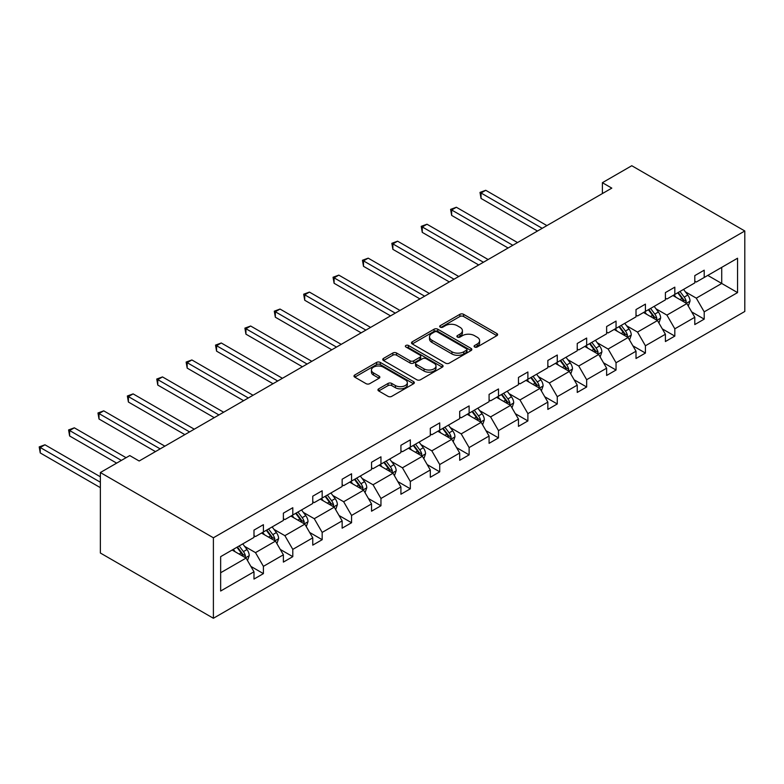 <?xml version="1.0" encoding="UTF-8"?>
<svg xmlns="http://www.w3.org/2000/svg" width="784" height="784" viewBox="0 0 784 784"><rect width="100%" height="100%" fill="white"/><g stroke="black" fill="none" stroke-linecap="round" stroke-linejoin="round"><path stroke-width="1.18" d="M474.624 347.008A1.833 1.058 0 0 0 477.221 347.008L496.86 335.66A2.617 1.509 0 0 0 497.624 334.592A2.617 1.509 0 0 0 496.86 333.523L463.579 314.315A2.617 1.509 0 0 0 459.885 314.315L440.236 325.654A1.833 1.058 0 0 0 439.697 326.399A1.833 1.058 0 0 0 440.236 327.153A1.833 1.058 0 0 0 442.823 327.153L445.371 325.683A8.369 4.831 0 0 1 457.199 325.683L459.973 327.281A8.369 4.831 0 0 1 462.423 330.701A8.369 4.831 0 0 1 459.973 334.111L457.435 335.581A1.833 1.058 0 0 0 456.896 336.326A1.833 1.058 0 0 0 457.435 337.081A1.833 1.058 0 0 0 460.022 337.081L462.56 335.611A8.369 4.831 0 0 1 474.398 335.611L477.172 337.208A8.369 4.831 0 0 1 479.622 340.628A8.369 4.831 0 0 1 477.172 344.039L474.624 345.509A1.833 1.058 0 0 0 474.095 346.254A1.833 1.058 0 0 0 474.624 347.008L474.624 345.509M378.711 388.825A2.617 1.509 0 0 0 377.947 389.893A2.617 1.509 0 0 0 378.711 390.961L388.051 396.351A2.617 1.509 0 0 0 391.745 396.351L413.56 383.758A2.617 1.509 0 0 0 414.324 382.69A2.617 1.509 0 0 0 413.56 381.622L380.279 362.404A2.617 1.509 0 0 0 376.585 362.404L354.76 374.997A2.617 1.509 0 0 0 353.996 376.065A2.617 1.509 0 0 0 354.76 377.133L366.04 383.65A2.617 1.509 0 0 0 369.744 383.65L379.074 378.26A2.617 1.509 0 0 0 379.848 377.192A2.617 1.509 0 0 0 379.074 376.124L373.488 372.89A6.997 4.038 0 0 1 371.44 370.038A6.997 4.038 0 0 1 375.752 366.304A6.997 4.038 0 0 1 383.376 367.186L405.289 379.828A6.997 4.038 0 0 1 407.337 382.69A6.997 4.038 0 0 1 403.015 386.414A6.997 4.038 0 0 1 395.401 385.542L391.745 383.435A2.617 1.509 0 0 0 388.051 383.435L378.711 388.825L378.711 390.961L388.051 385.61L388.051 383.435M744.8 230.986L631.777 165.728L602.386 182.692L611.804 188.131L139.17 461.002L129.752 455.573L100.362 472.536L213.395 537.785L744.8 230.986L744.8 311.464L213.395 618.272L213.395 537.785M445.547 363.149A2.617 1.509 0 0 0 449.252 363.149L471.066 350.556A2.617 1.509 0 0 0 471.831 349.488A2.617 1.509 0 0 0 471.066 348.419L437.786 329.202A2.617 1.509 0 0 0 434.091 329.202L412.266 341.804A2.617 1.509 0 0 0 411.502 342.873A2.617 1.509 0 0 0 412.266 343.941L445.547 363.149M406.622 347.4A1.833 1.058 0 0 1 408.474 347.655L408.474 345.479L442.313 365.021A2.617 1.509 0 0 1 443.078 366.089A2.617 1.509 0 0 1 442.313 367.157L420.498 379.75A2.617 1.509 0 0 1 416.804 379.75L383.513 360.532L383.513 358.406A2.617 1.509 0 0 0 382.749 359.464A2.617 1.509 0 0 0 383.513 360.532M383.513 358.406L392.853 353.006A2.617 1.509 0 0 1 396.547 353.006L410.052 360.807A2.617 1.509 0 0 0 413.746 360.807L419.94 357.23A2.617 1.509 0 0 0 420.704 356.161A2.617 1.509 0 0 0 419.94 355.093L405.887 346.979A1.833 1.058 0 0 1 405.357 346.234A1.833 1.058 0 0 1 406.484 345.254A1.833 1.058 0 0 1 408.474 345.479M220.647 556.66L253.987 537.412L253.987 530.121L263.404 524.682L263.404 531.973L283.377 520.439L283.377 513.157L292.795 507.718L292.795 515.01L312.757 503.475L312.757 496.194L322.175 490.755L322.175 498.036L342.147 486.511L342.147 479.22L351.565 473.781L351.565 481.072L371.538 469.547L371.538 462.256L380.955 456.817L380.955 464.108L400.918 452.574L400.918 445.292L410.336 439.853L410.336 447.145L430.308 435.61L430.308 428.329L439.726 422.89L439.726 430.171L459.689 418.646L459.689 411.355L469.116 405.916L469.116 413.207L489.079 401.682L489.079 394.391L498.497 388.952L498.497 396.243L518.469 384.709L518.469 377.427L527.887 371.988L527.887 379.28L547.849 367.745L547.849 360.464L557.267 355.025L557.267 362.306L577.24 350.781L577.24 343.49L586.657 338.051L586.657 345.342L606.63 333.817L606.63 326.526L616.048 321.087L616.048 328.378L636.01 316.844L636.01 309.562L645.428 304.123L645.428 311.415L665.4 299.88L665.4 292.599L674.818 287.16L674.818 294.441L694.791 282.916L694.791 275.625L704.208 270.186L704.208 277.477L737.548 258.23L737.548 292.599L704.208 311.846L704.208 319.137L694.791 324.566L694.791 317.285L674.818 328.81L674.818 336.101L665.4 341.54L665.4 334.249L645.428 345.773L645.428 353.065L636.01 358.504L636.01 351.212L616.048 362.747L616.048 370.028L606.63 375.467L606.63 368.186L586.657 379.711L586.657 387.002L577.24 392.431L577.24 385.15L557.267 396.675L557.267 403.966L547.849 409.405L547.849 402.114L527.887 413.638L527.887 420.93L518.469 426.369L518.469 419.077L498.497 430.612L498.497 437.893L489.079 443.332L489.079 436.051L469.116 447.576L469.116 454.867L459.689 460.296L459.689 453.015L439.726 464.54L439.726 471.831L430.308 477.27L430.308 469.979L410.336 481.503L410.336 488.795L400.918 494.234L400.918 486.942L380.955 498.477L380.955 505.758L371.538 511.197L371.538 503.916L351.565 515.441L351.565 522.732L342.147 528.161L342.147 520.88L322.175 532.405L322.175 539.696L312.757 545.135L312.757 537.844L292.795 549.368L292.795 556.66L283.377 562.099L283.377 554.807L263.404 566.342L263.404 573.623L253.987 579.062L253.987 571.781L220.647 591.028L220.647 556.66M261.523 533.061L275.458 541.107L255.496 552.632L244.588 546.34M255.496 552.632L263.404 566.342M275.458 541.107L283.377 554.807M253.987 535.668L255.496 536.54L263.404 531.973M290.903 516.097L304.849 524.143L284.876 535.668L273.979 529.376M284.876 535.668L292.795 549.368M304.849 524.143L312.757 537.844M283.377 518.704L284.876 519.576L292.795 515.01M320.293 499.124L334.239 507.179L314.266 518.704L303.359 512.413M314.266 518.704L322.175 532.405M334.239 507.179L342.147 520.88M312.757 501.74L314.266 502.603L322.175 498.036M349.684 482.16L363.619 490.206L343.657 501.74L332.749 495.439M343.657 501.74L351.565 515.441M363.619 490.206L371.538 503.916M342.147 484.767L343.657 485.639L351.565 481.072M379.064 465.196L393.009 473.242L373.037 484.767L362.139 478.475M373.037 484.767L380.955 498.477M393.009 473.242L400.918 486.942M371.538 467.803L373.037 468.675L380.955 464.108M408.454 448.232L422.39 456.278L402.427 467.803L391.52 461.511M402.427 467.803L410.336 481.503M422.39 456.278L430.308 469.979M400.918 450.839L402.427 451.711L410.336 447.145M437.844 431.259L451.78 439.314L431.817 450.839L420.91 444.548M431.817 450.839L439.726 464.54M451.78 439.314L459.689 453.015M430.308 433.875L431.817 434.738L439.726 430.171M467.225 414.295L481.17 422.341L461.198 433.875L450.3 427.574M461.198 433.875L469.116 447.576M481.17 422.341L489.079 436.051M459.689 416.902L461.198 417.774L469.116 413.207M496.615 397.331L510.551 405.377L490.588 416.902L479.681 410.61M490.588 416.902L498.497 430.612M510.551 405.377L518.469 419.077M489.079 399.938L490.588 400.81L498.497 396.243M526.005 380.367L539.941 388.413L519.968 399.938L509.071 393.646M519.968 399.938L527.887 413.638M539.941 388.413L547.849 402.114M518.469 382.974L519.968 383.846L527.887 379.28M555.386 363.394L569.331 371.449L549.359 382.974L538.461 376.683M549.359 382.974L557.267 396.675M569.331 371.449L577.24 385.15M547.849 366.01L549.359 366.873L557.267 362.306M584.776 346.43L598.711 354.476L578.749 366.01L567.841 359.709M578.749 366.01L586.657 379.711M598.711 354.476L606.63 368.186M577.24 349.037L578.749 349.909L586.657 345.342M614.156 329.466L628.102 337.512L608.129 349.037L597.232 342.745M608.129 349.037L616.048 362.747M628.102 337.512L636.01 351.212M606.63 332.073L608.129 332.945L616.048 328.378M643.546 312.502L657.492 320.548L637.519 332.073L626.612 325.781M637.519 332.073L645.428 345.773M657.492 320.548L665.4 334.249M636.01 315.109L637.519 315.981L645.428 311.415M672.937 295.529L686.872 303.584L666.91 315.109L656.002 308.818M666.91 315.109L674.818 328.81M686.872 303.584L694.791 317.285M665.4 298.145L666.91 299.008L674.818 294.441M707.785 275.409L721.721 283.455L696.29 298.145L685.392 291.844M696.29 298.145L704.208 311.846M737.548 292.599L721.721 283.455L721.721 267.364L737.548 258.23M100.362 472.536L100.362 553.014L213.395 618.272M602.386 182.692L602.386 193.57M694.791 281.172L696.29 282.044L704.208 277.477M220.647 572.751L246.078 558.071L232.133 550.025M246.078 558.071L253.987 571.781M691.674 311.905L704.208 319.137M662.294 328.868L674.818 336.101M632.904 345.832L645.428 353.065M603.513 362.796L616.048 370.028M574.133 379.77L586.657 387.002M544.743 396.733L557.267 403.966M515.362 413.697L527.887 420.93M485.972 430.661L498.497 437.893M456.582 447.635L469.116 454.867M427.202 464.598L439.726 471.831M397.811 481.562L410.336 488.795M368.421 498.526L380.955 505.758M339.041 515.5L351.565 522.732M309.651 532.463L322.175 539.696M280.26 549.427L292.795 556.66M250.88 566.391L263.404 573.623M475.359 347.263L477.172 346.214A8.369 4.831 0 0 0 479.622 342.804L479.622 340.628M462.423 330.701L462.423 332.877A8.369 4.831 0 0 1 459.973 336.287L458.16 337.336M496.831 335.679L463.579 316.491A2.617 1.509 0 0 0 459.885 316.491L440.971 327.408M471.037 350.575L437.786 331.377A2.617 1.509 0 0 0 434.091 331.377L412.306 343.96M466.441 350.232A1.833 1.058 0 0 0 466.98 349.488A1.833 1.058 0 0 0 466.441 348.743L437.227 331.877A1.833 1.058 0 0 0 434.64 331.877L431.964 333.425A8.369 4.831 0 0 0 429.514 336.836A8.369 4.831 0 0 0 431.964 340.256L451.927 351.781A8.369 4.831 0 0 0 463.765 351.781L466.441 350.232L466.441 352.408A1.833 1.058 0 0 0 466.98 351.663L466.98 349.488M429.514 336.836L429.514 339.011A8.369 4.831 0 0 0 431.964 342.432L431.964 340.256M466.441 352.408L463.765 353.956A8.369 4.831 0 0 1 451.927 353.956L431.964 342.432M383.552 360.552L392.853 355.181L392.853 353.006M420.704 356.161L420.704 358.337A2.617 1.509 0 0 1 419.94 359.405L413.746 362.982A2.617 1.509 0 0 1 410.052 362.982L396.547 355.181A2.617 1.509 0 0 0 392.853 355.181M408.474 347.655L442.284 367.177M424.056 368.892A6.997 4.038 0 0 0 431.68 369.764A6.997 4.038 0 0 0 436.002 366.03A6.997 4.038 0 0 0 433.944 363.178L426.231 358.719A2.617 1.509 0 0 0 422.527 358.719L416.333 362.296A2.617 1.509 0 0 0 415.569 363.364A2.617 1.509 0 0 0 416.333 364.433L424.056 368.892L424.056 371.067A6.997 4.038 0 0 0 431.68 371.939A6.997 4.038 0 0 0 436.002 368.206L436.002 366.03M415.569 363.364L415.569 365.54A2.617 1.509 0 0 0 416.333 366.608L416.333 364.433M424.056 371.067L416.333 366.608M407.337 382.69L407.337 384.866A6.997 4.038 0 0 1 403.015 388.59A6.997 4.038 0 0 1 395.401 387.717L391.745 385.61A2.617 1.509 0 0 0 388.051 385.61M371.44 370.038L371.44 372.214A6.997 4.038 0 0 0 373.488 375.066L373.488 372.89M379.074 376.124L379.074 378.26L373.488 375.066M413.531 383.778L380.279 364.58A2.617 1.509 0 0 0 376.585 364.58L354.799 377.153M688.303 306.064L690.038 301.056A7.056 4.077 -120 0 0 687.784 295.049L683.56 289.404M675.975 297.283L674.142 294.833M546.909 225.596L485.747 190.287L481.033 193.001L481.033 198.44L537.491 231.035M685.833 302.977L686.225 301.36A7.056 4.077 -120 0 0 684.207 297.107L679.973 291.462M678.209 292.491L682.864 298.704A3.597 2.078 60 0 1 683.521 299.792L686.225 301.36M677.719 292.775L681.943 298.42A7.056 4.077 60 0 1 683.707 301.752M481.033 198.44L480.004 192.403L542.205 228.32M480.004 192.403L485.747 190.287M658.923 323.028L660.647 318.02A7.056 4.077 -120 0 0 658.403 312.012L654.17 306.368M646.584 314.247L644.752 311.807M517.528 242.57L456.357 207.25L451.653 209.975L451.653 215.414L508.101 248.009M656.443 319.941L656.845 318.324A7.056 4.077 -120 0 0 654.816 314.08L650.593 308.435M648.819 309.455L653.474 315.668A3.597 2.078 60 0 1 654.13 316.756L656.845 318.324M648.329 309.739L652.562 315.384A7.056 4.077 60 0 1 654.317 318.716M451.653 215.414L450.614 209.377L512.814 245.284M450.614 209.377L456.357 207.25M629.532 339.991L631.267 334.993A7.056 4.077 -120 0 0 629.013 328.976L624.779 323.331M617.194 331.22L615.362 328.77M488.138 259.533L426.976 224.224L422.262 226.939L422.262 232.378L478.72 264.972M627.063 336.914L627.455 335.287A7.056 4.077 -120 0 0 625.436 331.044L621.202 325.399M619.438 326.418L624.093 332.632A3.597 2.078 60 0 1 624.74 333.729L627.455 335.287M618.939 326.703L623.172 332.347A7.056 4.077 60 0 1 624.936 335.679M422.262 232.378L421.224 226.341L483.424 262.248M421.224 226.341L426.976 224.224M600.142 356.955L601.877 351.957A7.056 4.077 -120 0 0 599.623 345.94L595.399 340.295M587.814 348.184L585.981 345.734M458.748 276.497L397.586 241.188L392.872 243.902L392.872 249.341L449.33 281.936M597.673 353.878L598.065 352.251A7.056 4.077 -120 0 0 596.046 348.008L591.812 342.363M590.048 343.382L594.703 349.595A3.597 2.078 60 0 1 595.36 350.693L598.065 352.251M589.558 343.666L593.782 349.311A7.056 4.077 60 0 1 595.546 352.653M392.872 249.341L391.843 243.305L454.044 279.222M391.843 243.305L397.586 241.188M570.762 373.929L572.496 368.921A7.056 4.077 -120 0 0 570.242 362.914L566.009 357.269M558.424 365.148L556.591 362.698M429.367 293.461L368.196 258.152L363.492 260.866L363.492 266.305L419.95 298.9M568.282 370.842L568.684 369.225A7.056 4.077 -120 0 0 566.656 364.972L562.432 359.327M560.658 360.356L565.313 366.569A3.597 2.078 60 0 1 565.97 367.657L568.684 369.225M560.168 360.64L564.402 366.285A7.056 4.077 60 0 1 566.156 369.617M363.492 266.305L362.453 260.268L424.654 296.185M362.453 260.268L368.196 258.152M541.372 390.893L543.106 385.885A7.056 4.077 -120 0 0 540.852 379.877L536.619 374.233M529.033 382.112L527.201 379.672M399.977 310.435L338.815 275.115L334.102 277.84L334.102 283.279L390.559 315.874M538.902 387.806L539.294 386.189A7.056 4.077 -120 0 0 537.275 381.945L533.042 376.3M531.278 377.32L535.933 383.533A3.597 2.078 60 0 1 536.579 384.621L539.294 386.189M530.788 377.604L535.011 383.249A7.056 4.077 60 0 1 536.775 386.581M334.102 283.279L333.063 277.242L395.263 313.149M333.063 277.242L338.815 275.115M511.981 407.856L513.716 402.858A7.056 4.077 -120 0 0 511.462 396.841L507.238 391.196M499.653 399.085L497.82 396.635M370.587 327.398L309.425 292.089L304.711 294.804L304.711 300.243L361.169 332.837M509.512 404.779L509.904 403.152A7.056 4.077 -120 0 0 507.885 398.909L503.661 393.264M501.887 394.283L506.542 400.497A3.597 2.078 60 0 1 507.199 401.594L509.904 403.152M501.397 394.568L505.621 400.212A7.056 4.077 60 0 1 507.385 403.544M304.711 300.243L303.682 294.206L365.883 330.113M303.682 294.206L309.425 292.089M482.601 424.82L484.336 419.822A7.056 4.077 -120 0 0 482.082 413.805L477.848 408.16M470.263 416.049L468.43 413.599M341.207 344.362L280.035 309.053L275.331 311.767L275.331 317.206L331.789 349.801M480.122 421.743L480.523 420.116A7.056 4.077 -120 0 0 478.495 415.873L474.271 410.228M472.497 411.247L477.152 417.46A3.597 2.078 60 0 1 477.809 418.558L480.523 420.116M472.007 411.531L476.241 417.176A7.056 4.077 60 0 1 477.995 420.518M275.331 317.206L274.292 311.17L336.493 347.087M274.292 311.17L280.035 309.053M453.211 441.794L454.945 436.786A7.056 4.077 -120 0 0 452.691 430.779L448.468 425.134M440.882 433.013L439.04 430.563M311.816 361.326L250.655 326.017L245.941 328.731L245.941 334.17L302.399 366.765M450.741 438.707L451.133 437.09A7.056 4.077 -120 0 0 449.114 432.837L444.881 427.192M443.117 428.221L447.772 434.434A3.597 2.078 60 0 1 448.419 435.522L451.133 437.09M442.627 428.505L446.851 434.15A7.056 4.077 60 0 1 448.615 437.482M245.941 334.17L244.902 328.133L307.112 364.05M244.902 328.133L250.655 326.017M423.83 458.758L425.555 453.75A7.056 4.077 -120 0 0 423.301 447.742L419.077 442.098M411.492 449.977L409.66 447.537M282.426 378.3L221.264 342.98L216.56 345.705L216.56 351.144L273.008 383.739M421.351 455.671L421.743 454.054A7.056 4.077 -120 0 0 419.724 449.81L415.5 444.165M413.727 445.185L418.382 451.398A3.597 2.078 60 0 1 419.038 452.486L421.743 454.054M413.237 445.469L417.47 451.114A7.056 4.077 60 0 1 419.224 454.446M216.56 351.144L215.522 345.107L277.722 381.014M215.522 345.107L221.264 342.98M394.44 475.721L396.175 470.723A7.056 4.077 -120 0 0 393.921 464.706L389.687 459.061M382.102 466.95L380.269 464.5M253.046 395.263L191.874 359.954L187.17 362.669L187.17 368.108L243.628 400.702M391.961 472.644L392.363 471.017A7.056 4.077 -120 0 0 390.344 466.774L386.11 461.129M384.346 462.148L389.001 468.362A3.597 2.078 60 0 1 389.648 469.459L392.363 471.017M383.846 462.433L388.08 468.077A7.056 4.077 60 0 1 389.834 471.409M187.17 368.108L186.131 362.071L248.332 397.978M186.131 362.071L191.874 359.954M365.05 492.685L366.785 487.687A7.056 4.077 -120 0 0 364.531 481.67L360.307 476.025M352.722 483.914L350.889 481.464M223.656 412.227L162.494 376.918L157.78 379.632L157.78 385.071L214.238 417.666M362.58 489.608L362.972 487.981A7.056 4.077 -120 0 0 360.954 483.738L356.72 478.093M354.956 479.112L359.611 485.325A3.597 2.078 60 0 1 360.268 486.423L362.972 487.981M354.466 479.396L358.69 485.041A7.056 4.077 60 0 1 360.454 488.383M157.78 385.071L156.751 379.035L218.952 414.952M156.751 379.035L162.494 376.918M335.67 509.659L337.394 504.651A7.056 4.077 -120 0 0 335.15 498.644L330.917 492.999M323.331 500.878L321.499 498.428M194.275 429.191L133.104 393.882L128.4 396.596L128.4 402.035L184.848 434.63M333.19 506.572L333.592 504.955A7.056 4.077 -120 0 0 331.563 500.702L327.34 495.057M325.566 496.086L330.221 502.299A3.597 2.078 60 0 1 330.877 503.387L333.592 504.955M325.076 496.37L329.309 502.015A7.056 4.077 60 0 1 331.064 505.347M128.4 402.035L127.361 395.998L189.561 431.915M127.361 395.998L133.104 393.882M306.279 526.623L308.014 521.615A7.056 4.077 -120 0 0 305.76 515.607L301.526 509.963M293.941 517.842L292.109 515.402M164.885 446.165L103.723 410.845L99.009 413.57L99.009 419.009L155.467 451.604M303.81 523.536L304.202 521.919A7.056 4.077 -120 0 0 302.183 517.675L297.949 512.03M296.185 513.05L300.84 519.263A3.597 2.078 60 0 1 301.487 520.351L304.202 521.919M295.686 513.334L299.919 518.979A7.056 4.077 60 0 1 301.683 522.311M99.009 419.009L97.971 412.972L160.171 448.879M97.971 412.972L103.723 410.845M276.889 543.586L278.624 538.588A7.056 4.077 -120 0 0 276.37 532.571L272.146 526.926M264.561 534.815L262.728 532.365M126.077 457.689L74.333 427.819L69.619 430.534L69.619 435.973L116.659 463.128M274.42 540.509L274.812 538.882A7.056 4.077 -120 0 0 272.793 534.639L268.559 528.994M266.795 530.013L271.45 536.227A3.597 2.078 60 0 1 272.107 537.324L274.812 538.882M266.305 530.298L270.529 535.942A7.056 4.077 60 0 1 272.293 539.274M69.619 435.973L68.59 429.936L121.373 460.404M68.59 429.936L74.333 427.819M247.509 560.55L249.234 555.552A7.056 4.077 -120 0 0 246.989 549.535L242.756 543.89M235.171 551.779L233.338 549.329M100.362 476.78L44.943 444.783L40.239 447.497L40.239 452.936L100.362 487.658M245.029 557.473L245.431 555.846A7.056 4.077 -120 0 0 243.403 551.603L239.179 545.958M237.405 546.977L242.06 553.19A3.597 2.078 60 0 1 242.717 554.288L245.431 555.846M236.915 547.261L241.149 552.906A7.056 4.077 60 0 1 242.903 556.248M40.239 452.936L39.2 446.9L100.362 482.219M39.2 446.9L44.943 444.783M477.172 346.214L477.172 344.039M457.435 337.081L457.435 335.581M459.973 336.287L459.973 334.111M440.236 327.153L440.236 325.654M459.885 316.491L459.885 314.315M463.579 316.491L463.579 314.315M496.86 335.66L496.86 333.523M412.266 343.941L412.266 341.804M434.091 331.377L434.091 329.202M437.786 331.377L437.786 329.202M471.066 350.556L471.066 348.419M451.927 353.956L451.927 351.781M463.765 353.956L463.765 351.781M396.547 355.181L396.547 353.006M410.052 362.982L410.052 360.807M413.746 362.982L413.746 360.807M419.94 359.405L419.94 357.23M442.313 367.157L442.313 365.021M391.745 385.61L391.745 383.435M395.401 387.717L395.401 385.542M354.76 377.133L354.76 374.997M376.585 364.58L376.585 362.404M380.279 364.58L380.279 362.404M413.56 383.758L413.56 381.622M686.363 303.29L689.989 301.193M684.207 297.107L687.784 295.049M679.934 299.576L681.943 298.42M656.982 320.254L660.608 318.157M654.816 314.08L658.403 312.012M650.553 316.54L652.562 315.384M627.592 337.218L631.218 335.121M625.436 331.044L629.013 328.976M621.163 333.504L623.172 332.347M598.202 354.182L601.828 352.094M596.046 348.008L599.623 345.94M591.783 350.477L593.782 349.311M568.821 371.155L572.447 369.058M566.656 364.972L570.242 362.914M562.393 367.441L564.402 366.285M539.431 388.119L543.057 386.022M537.275 381.945L540.852 379.877M533.002 384.405L535.011 383.249M510.051 405.083L513.677 402.986M507.885 398.909L511.462 396.841M503.622 401.369L505.621 400.212M480.661 422.047L484.287 419.959M478.495 415.873L482.082 413.805M474.232 418.342L476.241 417.176M451.27 439.02L454.896 436.923M449.114 432.837L452.691 430.779M444.842 435.306L446.851 434.15M421.89 455.984L425.516 453.887M419.724 449.81L423.301 447.742M415.461 452.27L417.47 451.114M392.5 472.948L396.126 470.851M390.344 466.774L393.921 464.706M386.071 469.234L388.08 468.077M363.11 489.912L366.736 487.824M360.954 483.738L364.531 481.67M356.681 486.207L358.69 485.041M333.729 506.885L337.355 504.788M331.563 500.702L335.15 498.644M327.3 503.171L329.309 502.015M304.339 523.849L307.965 521.752M302.183 517.675L305.76 515.607M297.91 520.135L299.919 518.979M274.949 540.813L278.575 538.716M272.793 534.639L276.37 532.571M268.53 537.099L270.529 535.942M245.568 557.777L249.194 555.689M243.403 551.603L246.989 549.535M239.14 554.072L241.149 552.906"/></g></svg>
